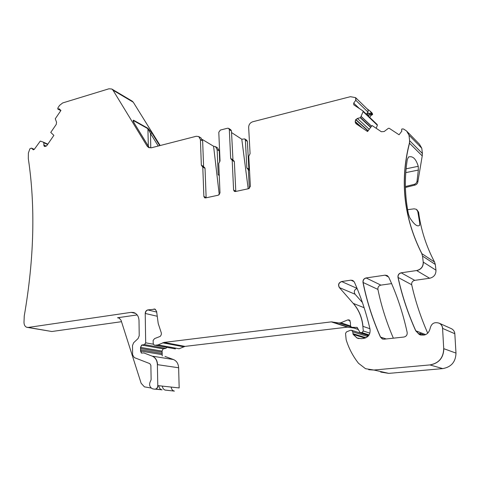 <?xml version="1.0" encoding="UTF-8"?>
<svg xmlns="http://www.w3.org/2000/svg" width="480" height="480" viewBox="0 0 480 480"><rect width="100%" height="100%" fill="white"/><g stroke="black" fill="none" stroke-linecap="round" stroke-linejoin="round"><path stroke-width="0.72" d="M58.368 109.14L57.726 108.93L58.002 107.712L59.61 105.366L62.682 102.942L108.972 88.788L111.816 89.022L112.998 90.186L147.078 146.064L148.53 147.462L151.464 147.768L196.242 136.272L198.744 136.56L200.412 139.608L201.348 165.21L202.788 167.094L203.868 196.452L204.648 197.808L205.59 197.922L218.388 195.174L219.996 192.972L218.742 163.518L220.032 160.962L218.796 132.264L220.368 130.074L227.562 128.226L228.648 128.364L229.32 129.576L230.676 158.442L232.194 160.35L233.604 190.038L234.39 191.388L235.41 191.526L248.724 188.67L250.374 186.414L248.76 156.276L250.08 153.672L248.658 127.362C248.766 124.572 250.122 122.712 252.708 121.77L350.412 96.69L355.578 97.62L355.782 100.278L353.688 103.098L353.832 104.88L362.946 110.91L363.138 111.63L360.492 117.612L357.396 118.458L355.686 119.712L355.158 121.464L356.052 123.75L367.566 131.544L372.072 125.532L381.354 131.742L384.174 131.526L388.368 128.334L389.178 128.268L399.06 134.778L401.886 131.046L401.49 130.092L401.934 128.958L403.542 129L406.578 130.992L408.978 135.132L409.596 140.622L409.404 143.112C399.666 181.098 403.788 217.926 421.776 253.596L422.544 256.104L423.216 262.086C423.264 266.616 421.062 269.436 416.61 270.546L401.172 272.808C398.814 273.444 397.752 274.968 397.986 277.392C401.916 295.38 407.814 313.17 415.686 330.756L419.25 334.476C425.04 336.222 428.694 334.128 430.206 328.194C431.454 323.37 434.46 321.708 439.218 323.214C441.24 324.348 442.362 326.076 442.572 328.398L443.724 348.654C443.4 357.846 438.792 363.27 429.906 364.92L373.908 370.032L365.52 368.694L358.512 363.294C352.914 356.166 348.792 348.3 346.152 339.702L345.546 333.444L346.452 331.914L350.418 330.288L351.75 330.318L352.758 331.806L353.148 334.404L356.988 337.998L361.23 338.682L363.762 338.4C368.466 337.254 370.554 334.17 370.02 329.148C366.168 312.516 360.942 296.826 354.354 282.084L352.866 280.494L350.904 280.17L341.604 281.532C338.586 282.714 337.836 284.73 339.348 287.568L353.232 303.39C358.758 309.792 361.968 317.43 362.862 326.31L363.276 330.966L361.998 332.61L360.06 332.58L357.15 327.468L351.492 327.264L350.49 325.782L350.43 322.494L349.314 319.956L347.706 319.926L340.836 322.776L339.066 322.986L331.278 321.876L164.058 342.426L157.98 344.904L155.178 345.246L154.056 345.012L153.198 343.614L153.138 340.38L154.614 338.586L160.164 336.414C161.448 335.058 161.712 333.546 160.968 331.872L158.208 323.466L156.606 311.4L155.04 309.162L147.81 309.918C146.22 310.344 145.356 311.526 145.224 313.458L145.68 342.816L144.426 344.58L141.672 345.054L140.52 347.382L140.568 351.048L141.348 353.04L143.922 352.962L152.202 356.13C155.4 357.57 157.134 360.408 157.386 364.65L157.788 385.608C157.572 387.984 156.486 389.172 154.542 389.178L152.376 388.776C149.346 386.922 148.818 384.192 150.792 380.58L151.122 379.584L150.876 365.358L149.85 363.648L134.262 357.57L132.606 354.792L132.504 345.54L133.644 342.738L138.078 338.55L139.218 335.748L139.014 320.658C138.81 316.71 137.238 314.064 134.292 312.726L131.106 312.366L28.29 327.432L26.736 327.288C24.948 326.52 24.036 324.858 24 322.284L24.258 315.924C34.14 258.822 35.496 206.4 28.314 158.67L28.374 153.036L29.904 148.758L31.458 148.104L33.264 149.772L34.308 149.334L40.296 141.084L43.188 142.08L43.752 142.728L44.118 146.136L45.84 146.31L46.914 145.488L53.88 135.348L50.748 132.426L56.238 124.428L56.55 122.256L55.278 118.746L60.948 110.454L59.028 108.732L58.08 109.2M60.924 110.436L58.26 109.29M111.942 89.1L132.12 101.082L133.284 102.222L160.176 145.53M201.348 165.21L203.592 166.446L202.644 140.94L200.982 137.904L198.906 136.656L200.412 139.608M203.868 196.452L206.13 197.562L205.032 168.324L204.552 167.472L202.464 166.326L202.788 167.094M231.54 132.552L241.788 139.23L248.196 188.778M249.33 188.412L248.34 169.782L246.846 167.922L245.382 140.082L244.722 138.906L241.788 139.23M232.992 160.266L231.462 130.974L230.796 129.768L228.888 128.52M235.806 191.442L234.348 161.634L233.868 160.782L231.864 159.594L232.194 160.35M355.818 97.836L355.908 100.392L367.908 112.014L366.822 113.472L368.25 113.07L370.158 113.538L371.184 112.92L370.212 111.198L367.032 108.78M370.212 111.198L372.144 113.082L372.66 114.354L371.184 112.92M366.822 113.472L368.784 115.35L368.286 116.016M377.19 124.542L363.186 111.138L377.19 124.542L377.364 125.226L376.2 128.298M408.09 132.546L419.466 144.234L421.788 148.236L422.406 153.516L422.232 155.904L417.87 181.788C417.624 183.468 416.664 184.572 414.99 185.094L414.162 184.368C415.836 183.84 416.796 182.736 417.042 181.05L418.332 170.064L405.78 172.626M409.596 140.622L409.512 143.22C399.78 181.194 403.902 218.01 421.89 253.668L434.55 262.038L435.3 264.444L435.966 270.18C436.026 274.524 433.914 277.218 429.63 278.256L414.756 280.35C412.476 280.95 411.456 282.414 411.696 284.736C415.35 301.08 420.702 317.25 427.752 333.246M443.724 348.654L455.988 353.094L454.818 333.726C454.608 331.512 453.528 329.856 451.578 328.758L450.954 328.482M455.988 353.094C455.706 361.872 451.296 367.044 442.752 368.61L388.818 373.38L380.724 372.084M362.406 302.514L355.086 294.246C353.616 291.594 354.288 289.668 357.102 288.486M353.898 328.056L347.424 327.132L185.004 346.386L179.082 348.756L157.98 344.904M166.956 347.358L165.84 348.408L163.152 348.858L162.042 351.096L162.234 355.962M152.202 356.13L173.514 359.556L165.006 356.424M157.788 385.608L179.166 387.942L178.638 367.77C178.356 363.684 176.652 360.948 173.514 359.556M137.166 314.928L117.522 317.76L118.992 317.916L121.044 320.25L141.144 383.274L144.414 386.856L151.098 388.014M160.95 389.652L161.586 389.718C159.984 389.088 159.054 387.756 158.808 385.716M121.5 321.696L51.84 331.512L27.96 327.498M385.068 275.166L366.084 277.944C363.822 278.556 362.79 280.05 362.988 282.426C366.66 300.882 372.474 319.086 380.412 337.038L382.194 338.88L384.072 339.192L403.902 337.032C406.314 336.468 407.4 334.926 407.16 332.406C402.876 312.726 396.714 294.294 388.686 277.104L387.216 275.538L385.068 275.166L388.65 277.032M393.36 338.178C386.442 322.134 381.294 305.874 377.916 289.41C377.718 287.13 378.708 285.702 380.898 285.126L391.608 283.614M149.34 147.786L134.304 123.276L149.262 147.762L147.246 146.154L148.644 147.522M134.424 123.366L133.392 121.548L133.536 120.192L147.894 128.268L151.95 133.122L159.72 145.644M133.686 122.058L133.668 120.696L148.032 128.766L150.498 133.512L151.95 133.122M202.338 139.488L213.594 146.244L215.49 146.64L217.146 149.61L219.234 150.858L217.584 147.9L215.49 146.64M203.592 166.446L203.802 167.058M246.846 167.922L248.868 169.128L247.386 141.396L246.726 140.22L244.806 138.96M217.146 149.61L218.202 174.63L219.258 175.704M213.594 146.244L219.27 194.706M367.908 112.014C368.442 110.718 368.154 109.644 367.038 108.786L356.034 98.064M368.784 115.35L370.104 114.864L371.388 115.074L369.678 117.354M407.616 209.682L414.138 208.83L416.37 209.304L417.78 211.542L419.646 222.612L419.7 225.204C417.558 227.178 414.258 224.694 409.794 217.752L408.45 214.08C404.808 196.026 404.418 177.894 407.268 159.702L408.474 157.026C412.692 155.658 415.95 158.748 418.248 166.302L418.332 170.064M434.55 262.038C426.156 246.09 420.84 229.482 418.608 212.196L416.88 209.712M421.182 335.124L419.766 333.306L424.32 335.058M366.882 335.166L368.118 336.204M155.82 345.348L175.416 348.894L174.468 347.916M165.114 390.078L174.402 391.104L165.114 390.078C163.512 389.454 162.594 388.128 162.342 386.1M173.91 390.984C172.326 390.36 171.408 389.058 171.156 387.066M219.708 161.934L219.234 150.858M248.868 169.128L249.024 169.644M370.872 113.34L372.348 114.768L372.66 114.354M372.348 114.768L371.388 115.074M405.402 186.546L414.162 184.368M405.426 187.47L414.99 185.094M58.548 109.236L60.888 110.436M111.816 89.022L112.998 90.186M134.304 123.276C133.038 121.386 132.78 120.354 133.536 120.192M113.166 90.288L133.284 102.222M200.574 139.704L202.644 140.94M201.504 165.3L201.906 166.104M202.944 167.184L205.032 168.324M204.03 196.53L204.762 197.856M228.768 128.442L229.32 129.576M232.836 159.732L230.676 158.442M229.47 129.672L231.462 130.974M230.832 158.538L231.222 159.33M235.776 191.196L233.604 190.038M232.35 160.446L234.348 161.634M233.76 190.116L234.48 191.436M359.442 108.594L353.688 103.098M353.808 103.218L353.778 104.838M363.078 111.036L363.138 111.63M371.58 126.192L361.272 116.538M363.264 111.744L377.364 125.226M370.806 127.218L360.492 117.612M361.344 116.748L371.514 126.276M360.618 117.726L360.27 117.762M369.216 129.342L357.396 118.458M360.39 117.876L370.656 127.422M357.522 118.572L355.83 119.508M368.004 130.956L355.686 119.712M355.956 119.622L368.148 130.77M355.806 119.82L355.158 121.464M359.076 125.796L355.242 122.322M355.284 121.572L362.472 128.094M355.362 122.436L355.926 123.654M407.4 131.712L408.978 135.132M409.704 140.736L422.406 153.516M409.086 135.246L421.788 148.236M422.232 155.904L409.404 143.112M422.544 256.104L421.776 253.596M435.966 270.18L423.216 262.086M422.658 256.176L435.3 264.444M423.324 262.158C423.372 266.688 421.17 269.508 416.724 270.612L416.61 270.546M414.756 280.35L401.172 272.808M416.724 270.612L429.63 278.256M401.292 272.874C398.928 273.504 397.866 275.034 398.106 277.458L397.986 277.392M411.696 284.736L398.106 277.458C402.036 295.434 407.928 313.218 415.8 330.798L415.686 330.756M425.646 334.62L415.8 330.798L419.97 334.788M438.954 323.082L439.326 323.262C441.348 324.396 442.464 326.124 442.68 328.446L442.572 328.398M442.68 328.446L454.818 333.726M443.832 348.69C443.508 357.876 438.9 363.3 430.014 364.956L429.906 364.92M388.818 373.38L373.908 370.032M430.014 364.956L442.752 368.61M374.034 370.062L368.682 369.708M351.624 330.264L352.758 331.806M366.024 337.74L352.92 333.648M352.896 331.848L367.746 336.564M353.052 333.684L353.148 334.404M365.1 338.112L353.28 334.44L357.12 338.034L358.068 338.4M352.8 280.458L350.904 280.17M357.06 288.384L341.604 281.532M351.036 280.23L354.114 281.64M341.736 281.592C338.724 282.774 337.974 284.784 339.486 287.628L339.348 287.568M364.14 307.716L353.232 303.39M339.486 287.628L355.086 294.246M353.364 303.438C358.89 309.84 362.1 317.478 362.988 326.358L362.862 326.31M369.882 333.144L363.276 330.966M362.988 326.358L369.924 328.728M363.402 331.008L361.998 332.61M368.862 335.274L360.96 332.724M362.124 332.652L369.102 334.908M361.092 332.766L360.318 332.676M357.036 327.42L356.4 327.306M358.398 329.442L352.23 327.414M356.532 327.354L357.474 327.666M352.362 327.462L351.744 327.354M349.182 319.902L347.706 319.926M350.52 325.98L340.836 322.776M347.838 319.968L350.208 320.79M340.974 322.818L339.066 322.986M348.282 327.15L332.166 321.894M339.204 323.034L351.012 326.922M332.304 321.936L331.278 321.876M185.004 346.386L164.058 342.426M331.416 321.924L347.424 327.132M164.232 342.462L162.648 342.822M162.828 342.858L183.63 346.764M158.16 344.94L155.328 345.276M154.842 309.09L153.912 309.03M156.696 312.06L147.81 309.918M154.092 309.072L155.514 309.42M147.99 309.966C146.4 310.386 145.536 311.568 145.404 313.5L145.224 313.458M153.306 344.208L145.68 342.816M145.404 313.5L157.254 316.266M145.86 342.852L144.426 344.58M163.152 348.858L141.672 345.054M144.606 344.616L165.84 348.408M141.852 345.09L140.52 347.382M162.042 351.096L140.7 347.412L140.712 348.516M162.264 353.496L140.73 349.872M140.892 348.546L162.234 352.188M140.91 349.902L140.568 351.048M162.114 354.63L140.748 351.078L141.63 353.1M152.382 356.16C155.586 357.6 157.314 360.438 157.566 364.674L157.386 364.65M157.566 364.674L178.638 367.77M157.974 385.626C157.758 387.978 156.69 389.166 154.77 389.202M155.562 389.178L162.084 389.844M133.524 312.48L131.106 312.366M51.84 331.512L28.29 327.432M117.522 317.76L119.544 318.198M131.292 312.408L135.546 313.386M28.488 327.462L27.342 327.432M33.486 149.826L33.114 149.664M31.866 148.344L34.266 149.394M47.676 144.372L43.692 142.56M46.254 146.124L43.704 144.978M43.932 142.812L47.604 144.474M43.89 145.062L44.118 146.136M44.838 146.514L44.22 146.232M44.298 146.22L44.964 146.514M380.898 285.126L366.084 277.944M366.21 278.01C363.948 278.622 362.916 280.11 363.114 282.486L362.988 282.426M377.916 289.41L363.114 282.486C366.792 300.93 372.6 319.134 380.538 337.08L380.412 337.038M386.25 338.952L380.538 337.08L382.674 339.06M387.234 275.55L385.188 275.232M147.894 128.268L148.332 146.136M150.762 147.888L150.498 133.512L158.244 146.028M247.386 141.396L245.382 140.082M368.25 113.07L370.104 114.864M417.042 181.05L417.87 181.788M417.78 211.542L418.608 212.196M218.202 174.63L219.24 175.194M248.34 169.782L249.522 170.484M370.158 113.538L371.748 115.08M418.248 166.302L406.104 168.81M419.766 333.306L420.258 334.284M58.008 109.17L60.36 110.382M419.25 334.476L420.624 334.998M439.218 323.214L451.578 328.758M351.75 330.318L367.26 335.286M356.988 337.998L359.058 338.628M141.348 353.04L141.732 353.1M31.458 148.104L34.296 149.346M383.04 339.15L382.194 338.88M360.588 332.748L368.784 335.388M351.996 327.426L358.428 329.544M155.976 345.354L175.254 348.846M155.76 389.124L161.586 389.718M43.338 142.14L47.814 144.174M247.866 168.954L249.492 169.92"/></g></svg>
